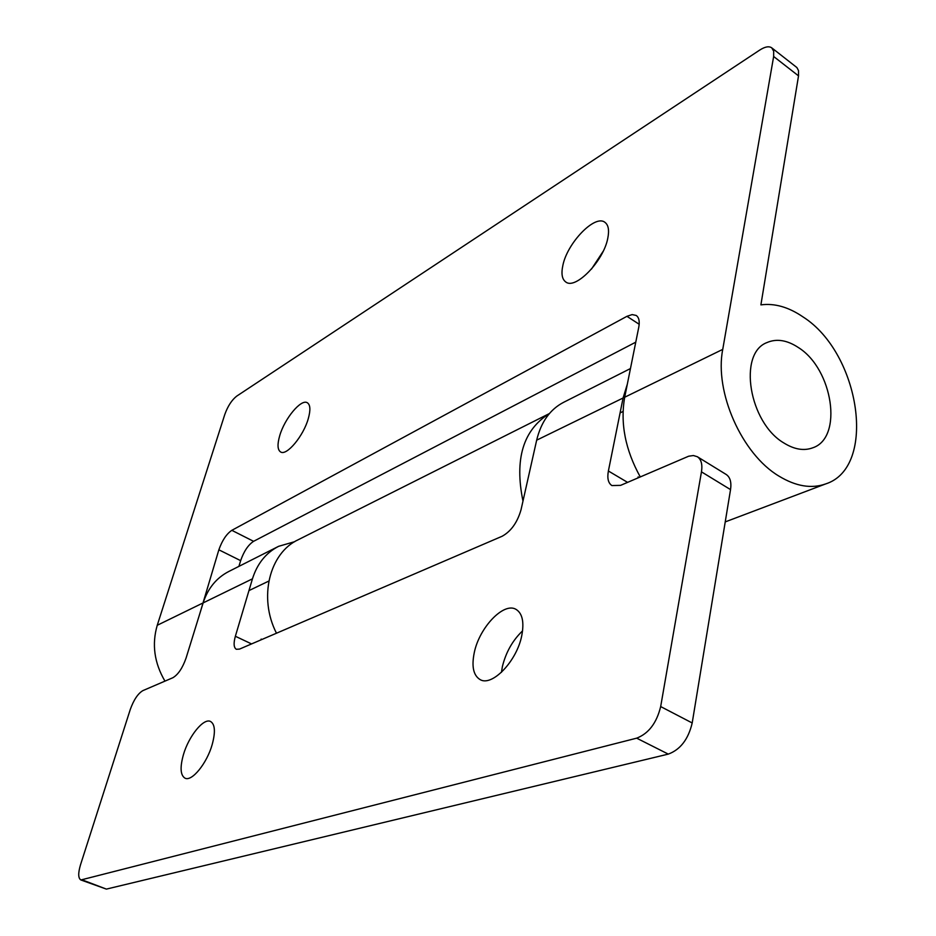 <?xml version="1.0" encoding="UTF-8"?>
<svg xmlns="http://www.w3.org/2000/svg" width="936" height="936" viewBox="0 0 936 936"><rect width="100%" height="100%" fill="white"/><g stroke="black" fill="none" stroke-linecap="round" stroke-linejoin="round"><path stroke-width="1.4" d="M783.97 443.032C794.395 449.491 804.012 451.082 812.799 447.794C843.383 437.755 832.923 368.971 798.35 347.525C787.059 340.072 776.587 338.422 766.97 342.564C737.743 353.34 748.999 422.791 783.97 443.032C794.395 449.491 804.012 451.082 812.799 447.794C843.383 437.755 832.923 368.971 798.35 347.525C787.059 340.072 776.587 338.422 766.97 342.564C737.743 353.34 748.999 422.791 783.97 443.032M276.471 633.216C258.219 597.718 269.428 552.848 298.397 539.651L549.409 413.548C523.165 429.952 514.355 459.131 522.978 501.099M607.768 238.341C609.394 230.256 608.435 224.909 604.867 222.288C594.898 214.227 567.286 242.962 562.875 265.356C561.073 273.721 562.033 279.267 565.789 281.982C575.383 290.02 603.556 261.132 607.768 238.341M591.47 269.1L603.147 251.316M308.307 418.567C310.67 410.05 310.354 404.785 307.359 402.772C301.216 398.525 284.544 418.591 279.688 435.79C277.208 444.471 277.512 449.853 280.589 451.948C286.58 456.23 303.521 435.977 308.307 418.567M778.974 476.131C795.869 486.357 811.418 488.966 825.634 483.935C877.453 467.579 860.348 353.223 802.971 316.883C788.568 307.055 774.54 303.053 760.898 304.879L798.525 75.874L773.651 56.488L722.744 349.385C714.262 391.927 741.885 454.159 778.974 476.131M773.651 56.488L773.686 51.211L771.755 47.853L796.887 67.544L798.502 70.586L798.525 75.874M238.914 566.374L240.646 560.652C243.875 551.327 248.192 544.892 253.586 541.324L635.766 342.166M771.755 47.853C769.006 45.946 765.005 46.683 759.74 50.064L236.679 396.15C231.789 400.011 227.834 406.084 224.827 414.379L157.248 625.283C151.714 644.26 154.276 662.875 164.958 681.127M640.259 476.915C625.307 449.842 620.123 423.271 624.698 397.227L638.762 327.261C639.85 321.376 638.995 317.444 636.211 315.455L632.128 314.59L626.944 316.321L231.824 530.326C226.489 533.953 222.171 540.458 218.86 549.806L200.257 612.191M212.191 744.541C206.95 763.308 191.833 781.888 185.024 778.179C180.391 775.3 179.864 767.462 183.433 754.65C188.768 736.082 203.627 717.748 210.53 721.469C215.034 724.207 215.596 731.893 212.191 744.541M522.569 630.864C512.612 640.399 505.885 652.31 502.386 666.596L501.439 672.329M521.738 635.731C516.847 661.132 492.043 686.93 480.121 679.606C473.359 675.453 471.428 666.385 474.318 652.404C479.466 627.389 503.755 601.895 515.97 609.336C522.405 613.302 524.335 622.101 521.738 635.731M638.609 477.617L638.165 476.857L637.966 477.898M261.53 639.639L261.191 639.066L260.957 639.885M630.466 368.55L563.788 402.234C550.134 409.254 541.09 421.902 536.667 440.177L521.048 509.699C517.374 522.44 511.079 531.285 502.164 536.246L239.534 649.093L236.317 649.28C233.743 647.642 233.427 643.301 235.369 636.258L252.451 578.834C257.224 563.659 265.953 552.825 278.612 546.32L228.899 571.428C216.497 577.804 207.909 588.288 203.135 602.901L186.053 658.113C182.532 668.082 178.132 674.61 172.879 677.722L142.88 690.616C137.955 693.541 133.754 699.824 130.268 709.488L80.508 864.805C78.027 873.218 78.156 878.26 80.882 879.969L636.667 738.165C648.636 733.543 656.651 723.013 660.676 706.575L701.462 471.849C702.608 464.396 701.228 459.354 697.332 456.721L693.389 455.528L688.674 456.206L620.603 485.363L611.887 485.562C608.225 483.116 607.054 478.261 608.388 471.007L623.083 398.011L627.354 384.052M278.612 546.32L294.735 541.663M697.332 456.721L726.16 474.458C730.15 477.149 731.601 482.204 730.536 489.61L692.195 722.966C688.334 739.264 680.355 749.654 668.281 754.112L636.667 738.165M82.543 880.015L106.388 889.106L668.281 754.112M106.388 889.106L80.882 879.969M202.305 603.299L157.248 625.283M722.744 349.385L624.698 397.227M240.646 560.652L218.86 549.806M253.586 541.324L231.824 530.326M639.183 324.265L626.944 316.321M203.135 602.901L252.451 578.834M730.536 489.61L701.462 471.849M660.676 706.575L692.195 722.966M536.667 440.177L623.083 398.011M608.388 471.007L627.576 482.368M235.369 636.258L251.55 643.921M623.048 411.477L620.088 412.893M268.831 581.069L248.953 590.593M825.634 483.935L725.236 521.902"/></g></svg>
